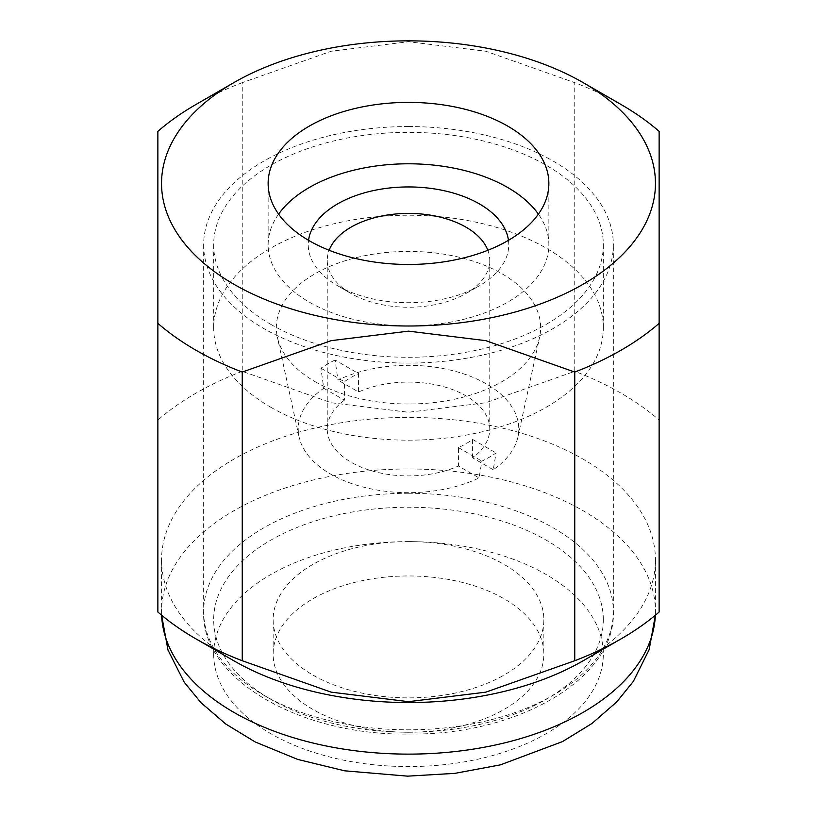<?xml version="1.0" encoding="UTF-8"?>
<svg xmlns="http://www.w3.org/2000/svg" width="817" height="817" viewBox="0 0 817 817"><rect width="100%" height="100%" fill="white"/><g stroke="black" fill="none" stroke-linecap="round" stroke-linejoin="round"><path stroke-width="0.61" stroke-dasharray="4.08 3.06" d="M408.5 126.553A204.842 118.261 0 0 0 203.658 244.814A204.842 118.261 0 0 0 408.5 363.085A204.842 118.261 0 0 0 613.342 244.814A204.842 118.261 0 0 0 408.5 126.553M278.607 214.125A140.361 81.036 0 0 0 268.139 244.814A140.361 81.036 0 0 0 408.5 325.85A140.361 81.036 0 0 0 548.861 244.814A140.361 81.036 0 0 0 538.393 214.125M583.124 660.79A246.948 142.577 0 0 0 655.448 559.972A246.948 142.577 0 0 0 408.5 417.395A246.948 142.577 0 0 0 161.552 559.972A246.948 142.577 0 0 0 233.876 660.79M621.175 104.576A300.758 173.643 0 0 0 574.749 82.66L485.829 51.246L408.5 41.728L331.171 51.246L242.251 82.66L242.251 371.327L331.171 402.74L408.5 412.258L485.829 402.74L574.749 371.327L574.749 82.66M659.135 131.374L659.135 420.05A300.758 173.643 0 0 0 574.749 371.327M659.135 420.05L659.135 612.015M408.5 732.246A135.346 78.136 0 0 0 543.846 654.111A135.346 78.136 0 0 0 408.5 575.965A135.346 78.136 0 0 0 273.154 654.111A135.346 78.136 0 0 0 408.5 732.246M408.5 541.589A135.346 78.136 180 0 1 543.846 619.725A135.346 78.136 180 0 1 408.5 697.871A135.346 78.136 180 0 1 273.154 619.725A135.346 78.136 180 0 1 408.5 541.589M157.865 612.015L157.865 131.374M242.251 371.327A300.758 173.643 0 0 0 157.865 420.05M242.251 82.66A300.758 173.643 0 0 0 195.825 104.576M270.744 407.234A194.824 112.48 0 0 0 483.051 431.611A194.824 112.48 0 0 0 603.324 327.699A194.824 112.48 0 0 0 546.256 248.164A194.824 112.48 0 0 0 333.949 223.787A194.824 112.48 0 0 0 213.676 327.699A194.824 112.48 0 0 0 270.744 407.234M270.744 324.349A194.824 112.48 0 0 0 483.051 348.736A194.824 112.48 0 0 0 603.324 244.814A194.824 112.48 0 0 0 546.256 165.289A194.824 112.48 0 0 0 333.949 140.902A194.824 112.48 0 0 0 213.676 244.814A194.824 112.48 0 0 0 270.744 324.349M335.113 360.021A114.257 65.963 0 0 0 320.928 368.212L323.757 388.259A110.275 63.665 0 0 0 299.083 436.942A110.275 63.665 0 0 0 330.517 474.023A110.275 63.665 0 0 0 479.068 477.925L481.887 461.135A114.257 65.963 0 0 0 496.072 452.955L493.243 469.744A110.275 63.665 0 0 0 517.917 436.942A110.275 63.665 0 0 0 486.483 383.98A110.275 63.665 0 0 0 337.932 380.068L335.113 360.021L358.571 373.573L358.571 391.986L337.932 380.068M315.056 381.651A132.16 76.298 0 0 0 451.352 399.881A132.16 76.298 0 0 0 539.628 337.217A132.16 76.298 0 0 0 501.944 273.746A132.16 76.298 0 0 0 350.401 259.173A132.16 76.298 0 0 0 277.372 337.217A132.16 76.298 0 0 0 315.056 381.651M487.861 250.257A81.261 46.916 180 0 1 489.761 260.327A81.261 46.916 180 0 1 465.956 293.507A81.261 46.916 180 0 1 351.044 293.507L337.605 285.746A100.256 57.884 180 0 1 308.55 240.321M508.45 240.321A100.256 57.884 180 0 1 479.395 285.746A100.256 57.884 180 0 1 337.605 285.746L351.044 293.507A81.261 46.916 180 0 1 327.239 260.327A81.261 46.916 180 0 1 329.139 250.257M493.243 469.744L472.604 457.826A81.261 46.916 0 0 0 489.761 428.996A81.261 46.916 0 0 0 465.956 395.826A81.261 46.916 0 0 0 358.571 391.986M323.757 388.259L344.396 400.177L344.396 381.753A81.261 46.916 180 0 1 358.571 373.573M344.396 400.177A81.261 46.916 0 0 0 327.239 428.996A81.261 46.916 0 0 0 351.044 462.167A81.261 46.916 0 0 0 458.429 466.007L479.068 477.925M472.604 457.826L472.604 439.403A81.261 46.916 180 0 1 458.429 447.593L458.429 466.007M458.429 447.593L481.887 461.135M320.928 368.212L344.396 381.753M472.604 439.403L496.072 452.955M603.324 619.725A194.824 112.48 0 0 0 408.5 507.245A194.824 112.48 0 0 0 213.676 619.725A194.824 112.48 0 0 0 408.5 732.206A194.824 112.48 0 0 0 603.324 619.725M408.5 493.274A204.842 118.261 0 0 0 203.658 611.545A204.842 118.261 0 0 0 408.5 729.806A204.842 118.261 0 0 0 613.342 611.545A204.842 118.261 0 0 0 408.5 493.274M655.448 559.972L655.397 615.201A246.948 142.577 0 0 0 655.448 611.545A246.948 142.577 0 0 0 408.5 468.968A246.948 142.577 0 0 0 161.552 611.545A246.948 142.577 0 0 0 161.633 615.221L161.552 559.972M213.676 654.111A194.824 112.48 0 0 0 408.5 766.581A194.824 112.48 0 0 0 603.324 654.111A194.824 112.48 0 0 0 408.5 541.63A194.824 112.48 0 0 0 213.676 654.111M203.658 244.814L203.658 611.545C200.737 677.824 298.961 735.933 409.286 734.044C519.05 735.412 616.222 677.477 613.342 611.545L613.342 244.814M268.139 183.427L268.139 244.814M543.846 619.725L543.846 654.111M273.154 619.725L273.154 654.111M548.861 183.427L548.861 244.814M603.324 244.814L603.324 327.699M517.917 436.942L539.628 337.217M327.239 428.996L327.239 260.327M489.761 428.996L489.761 260.327M465.956 293.507L479.395 285.746M299.083 436.942L277.372 337.217M213.676 244.814L213.676 327.699"/><path stroke-width="1.23" d="M408.5 102.391A140.361 81.036 0 0 0 268.139 183.427A140.361 81.036 0 0 0 408.5 264.463A140.361 81.036 0 0 0 548.861 183.427A140.361 81.036 0 0 0 408.5 102.391M538.393 214.125A140.361 81.036 0 0 0 408.5 163.788A140.361 81.036 0 0 0 278.607 214.125M233.876 82.609L195.825 104.576A300.758 173.643 0 0 0 157.865 131.374L157.865 612.015A300.758 173.643 0 0 0 195.825 638.812L233.876 660.79A246.948 142.577 0 0 0 408.5 702.549A246.948 142.577 0 0 0 583.124 660.79L621.175 638.812A300.758 173.643 0 0 0 659.135 612.015L659.135 131.374A300.758 173.643 0 0 0 621.175 104.576L583.124 82.609A246.948 142.577 0 0 0 408.5 40.85A246.948 142.577 0 0 0 233.876 82.609A246.948 142.577 0 0 0 180.343 237.992A246.948 142.577 0 0 0 408.5 326.003A246.948 142.577 0 0 0 636.657 237.992A246.948 142.577 0 0 0 583.124 82.609M574.749 372.062L574.749 660.739L485.829 692.152L408.5 701.67L331.171 692.152L242.251 660.739L242.251 372.062L331.171 340.658L408.5 331.14L485.829 340.658L574.749 372.062A300.758 173.643 0 0 0 659.135 323.348M574.749 660.739A300.758 173.643 0 0 0 621.175 638.812M195.825 638.812A300.758 173.643 0 0 0 242.251 660.739M157.865 323.348A300.758 173.643 0 0 0 242.251 372.062M308.55 240.321A100.256 57.884 180 0 1 373.767 190.524A100.256 57.884 180 0 1 479.395 203.893A100.256 57.884 180 0 1 508.45 240.321M329.139 250.257A81.261 46.916 180 0 1 385.685 215.3A81.261 46.916 180 0 1 465.956 227.157A81.261 46.916 180 0 1 487.861 250.257M408.5 754.122A246.948 142.577 0 0 0 655.367 615.221L649.168 649.586L633.369 681.347L616.784 701.874L591.937 723.494L562.525 741.581L500.392 764.865L454.865 773.362L407.622 776.15L344.651 770.819L297.674 759.412L255.17 741.938L225.819 724.046L200.962 702.651L184.213 682.205L167.996 650.066L161.603 615.201A246.948 142.577 0 0 0 408.5 754.122"/></g></svg>
